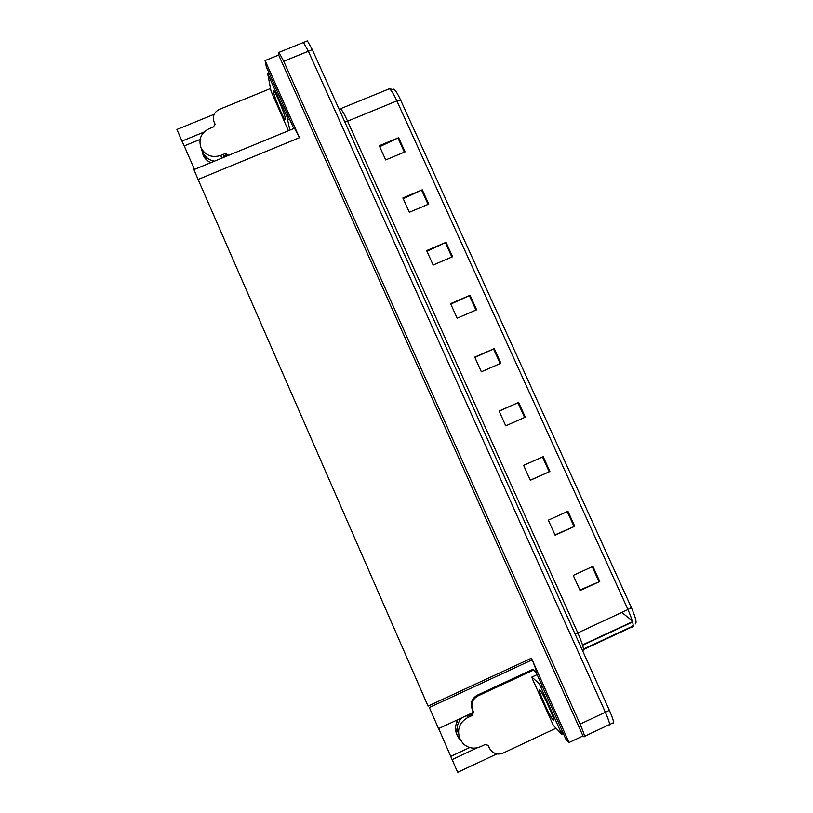 <?xml version="1.0" encoding="UTF-8"?>
<svg xmlns="http://www.w3.org/2000/svg" width="813" height="813" viewBox="0 0 813 813"><rect width="100%" height="100%" fill="white"/><g stroke="black" fill="none" stroke-linecap="round" stroke-linejoin="round"><path stroke-width="1.22" d="M460.676 740.44L456.53 734.017M460.483 740.247C454.995 734.017 454.111 727.157 457.821 719.668M531.438 658.205L569.029 742.543L565.919 739.281L535.686 671.355C536.844 671.772 535.432 667.382 531.438 658.205L428.055 706.111L198.077 179.449L299.448 137.692L265.068 60.548L266.339 66.94L293.788 128.545M299.448 137.692L294.509 128.251L293.94 128.484M582.992 735.958L278.676 55.04L278.961 52.367L283.696 61.229L580.086 724.149C584.151 733.519 585.38 737.696 583.764 736.7L582.992 735.958L569.029 742.543M438.664 728.58L457.658 772.35L496.895 753.915M306.582 41.209L307.375 40.884L312.304 49.644L609.394 710.349L605.36 712.249C609.415 721.598 610.522 725.826 608.693 724.932C610.522 725.826 609.415 721.598 605.36 712.249L308.361 51.239L605.36 712.249L580.086 724.149M302.69 42.774L303.462 42.469L308.361 51.239L303.462 42.469L278.961 52.367M204.002 132.062L181.96 141.066L176.899 129.46L214.165 114.298M265.068 60.548L278.676 55.04M203.961 156.818L203.585 153.87M198.077 179.449L193.901 169.602M473.227 712.493L438.563 728.631L429.335 707.503L532.159 659.841M452.099 759.627L477.373 747.777M200.069 139.45L184.205 145.934L194.439 169.368M184.205 145.934L181.96 141.066M450.809 756.385L469.69 747.543M201.654 149.297L203.179 155.425C204.835 158.687 207.366 161.096 210.77 162.661M379.732 146.686L398.634 137.702L379.295 145.73L385.708 159.937L405.057 151.868L398.634 137.702M403.238 198.748L422.252 189.805L402.872 197.955L409.335 212.274L428.725 204.093L422.252 189.805M426.927 251.227L446.052 242.335L426.642 250.597L433.156 265.028L452.577 256.725L446.052 242.335M450.798 304.113L470.046 295.271L450.595 303.656L457.16 318.198L476.621 309.783L470.046 295.271M592.921 566.397L573.277 575.391L580.106 590.533L599.77 581.498L592.921 566.397M579.903 590.065L599.77 581.498M567.952 511.296L548.338 520.168L555.116 535.188L574.74 526.275L567.952 511.296M554.994 534.903L574.74 526.275M543.175 456.642L523.613 465.382L530.33 480.28L549.913 471.499L543.175 456.642M530.289 480.178L549.913 471.499M499.131 411.165L518.603 402.425L499.07 411.043L505.747 425.819L525.289 417.16L518.603 402.425M474.873 357.425L494.233 348.635L474.741 357.131L481.357 371.795L500.859 363.259L494.233 348.635M393.086 88.942L394.732 89.908C396.409 91.757 398.37 95.141 400.636 100.07L631.355 607.545C635.807 617.809 637.087 623.297 635.187 624.018M609.394 710.349C613.439 719.698 614.537 723.936 612.667 723.052L609.608 724.495M621.752 612.402L632.28 620.797M459.335 718.956L459.843 720.308M468.715 715.968L471.733 714.566L473.014 711.06L473.552 711.934L472.251 715.45L467.627 717.605C459.426 722.483 456.825 729.535 459.833 738.773L463.075 743.57C468.217 748.285 473.999 749.342 480.422 746.72L485.046 744.556L488.166 745.348M455.534 728.184L457.282 731.873C456.571 726.314 458.176 721.588 462.089 717.676M458.349 723.062L456.825 721.69M489.741 748.661L488.013 745.165M473.014 711.06L472.17 709.139C470.168 703.032 471.886 698.377 477.312 695.166L533.064 669.272L536.712 673.743M556.031 728.214L503.044 753.123C497.759 755.104 493.42 753.783 490.036 749.159L488.481 745.877M473.552 711.934L472.699 710.003C470.686 703.875 472.414 699.19 477.861 695.958L533.867 669.953M214.978 124.043L213.534 126.889L209.012 128.728C200.974 132.956 198.301 139.297 201.004 147.742L201.268 148.322C205.801 155.659 212.295 158.027 220.74 155.415L225.262 153.555L228.707 155.293M214.5 161.126C210.618 160.517 207.437 158.738 204.978 155.781L206.776 160.1M223.412 156.147L225.831 155.151L225.262 153.555M212.549 161.929L211.99 160.547M228.321 155.446L225.831 155.151M215.059 124.48L214.256 122.428M214.866 123.728L214.083 121.95C212.284 116.35 214.053 112.153 219.398 109.349L270.526 88.536M553.196 720.084L553.003 719.871C549.344 715.877 536.285 686.314 539.781 689.963L540.045 690.247C543.653 694.089 557.037 724.464 553.196 720.084M539.334 683.794L561.803 734.241L553.338 725.399L532.515 679.119L531.844 677.077L539.334 683.794L540.869 683.072M285.536 118.983L285.099 119.745C283.005 117.733 274.093 96.412 273.27 91.422L273.676 90.507C275.77 92.479 284.936 114.501 285.536 118.983M288.432 130.751L271.054 91.198L267.65 73.566L286.918 116.574L289.865 130.151M584.517 736.344L608.693 724.932M283.696 61.229L312.304 49.644M344.834 122.001L347.598 121.198L577.748 632.768C583.043 644.994 584.638 650.939 582.555 650.624M339.448 109.227L340.576 108.82C342.192 110.344 344.529 114.47 347.598 121.198L396.876 100.883C393.787 94.206 391.297 90.162 389.397 88.749L387.882 89.379M583.49 649.059L630.837 627.057L631.874 627.707C634.516 627.768 633.205 621.701 627.961 609.526L631.355 607.545M630.837 627.057L633.205 624.953M400.636 100.07L396.876 100.883L627.961 609.526L575.137 634.17M632.534 621.691L582.504 644.912M493.552 348.94L500.178 363.563M517.922 402.73L524.598 417.465M542.495 456.947L549.222 471.814M567.261 511.611L574.049 526.59M592.23 566.712L599.069 581.813M469.365 295.576L475.94 310.078M445.382 242.63L451.896 257.02M421.581 190.11L428.045 204.378M397.964 137.997L404.376 152.153M467.627 717.605L467.129 716.71M488.725 746.791L489.335 747.828M472.699 710.003L472.17 709.139M477.861 695.958L477.312 695.166M472.251 715.45L471.733 714.566M220.74 155.415L221.329 157M214.083 121.95L214.703 123.678M540.889 686.7L542.21 686.081M531.844 677.077L537.108 674.627M561.905 734.19L563.348 733.509M561.163 732.208L562.494 731.588M268.402 75.02L269.703 74.501M288.107 119.806L289.611 119.186M286.918 116.574L288.219 116.046M193.85 169.622L294.509 128.251M339.123 109.288L389.397 88.749L394.732 89.908M633.266 626.345L583.531 649.526M307.375 40.884L303.462 42.469M632.616 622.016L582.606 645.237M201.268 148.322L205.801 159.175M553.003 719.871L553.704 719.546M539.385 683.845L540.899 683.133M285.099 119.745L285.607 119.541M267.65 73.566L269.032 73.007"/></g></svg>
